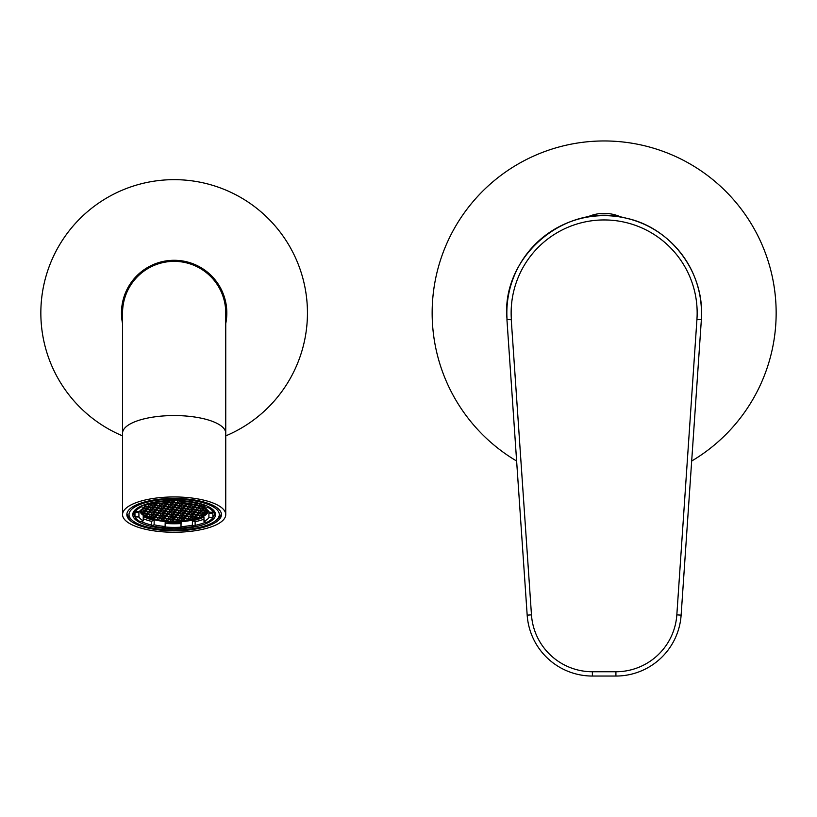 <?xml version="1.0" encoding="UTF-8"?>
<svg xmlns="http://www.w3.org/2000/svg" width="817" height="817" viewBox="0 0 817 817"><rect width="100%" height="100%" fill="white"/><g stroke="black" fill="none" stroke-linecap="round" stroke-linejoin="round"><path stroke-width="1.23" d="M697.054 319.621L701.364 319.621L681.123 615.15A65.36 65.36 0 0 1 615.916 676.047L592.386 676.047A65.36 65.36 0 0 1 527.179 615.15L506.938 319.621L511.248 319.621L531.469 614.854A61.061 61.061 0 0 0 592.386 671.748L615.916 671.748A61.061 61.061 0 0 0 676.833 614.854L696.921 319.621A93.005 93.005 0 0 0 604.151 219.947A93.005 93.005 0 0 0 511.381 319.621L511.248 319.621M507.735 319.621L507.071 319.621A97.305 97.305 0 0 1 604.151 215.657A97.305 97.305 0 0 1 701.231 319.621L700.567 319.621M122.55 312.962A51.604 51.604 0 0 1 174.154 261.358A51.604 51.604 0 0 1 225.747 312.962L225.747 433.204A51.604 17.647 0 0 0 174.154 415.557A51.604 17.647 0 0 0 122.55 433.204L122.55 312.952M174.154 532.255A51.604 17.647 0 0 1 122.55 514.598A51.604 17.647 0 0 1 174.154 496.95A51.604 17.647 0 0 1 225.747 514.598A51.604 17.647 0 0 1 174.154 532.255M174.154 498.421A47.304 16.177 180 0 0 126.849 514.598A47.304 16.177 180 0 0 174.154 530.784A47.304 16.177 180 0 0 221.448 514.598A47.304 16.177 180 0 0 174.154 498.421M136.122 509.011A40.309 13.787 180 0 0 133.835 513.597A40.309 13.787 180 0 0 134.968 516.834M141.157 521.512A40.309 13.787 180 0 0 151.268 524.943M165.146 527.026A40.309 13.787 180 0 0 174.154 527.384A40.309 13.787 180 0 0 180.976 527.179M195.12 525.372A40.309 13.787 180 0 0 205.833 522.114M212.88 517.427A40.309 13.787 180 0 0 214.463 513.597A40.309 13.787 180 0 0 212.175 509.011M174.154 528.762A41.391 14.155 0 0 1 135.602 509.451A41.391 14.155 0 0 1 174.154 500.443A41.391 14.155 0 0 1 212.696 509.451A41.391 14.155 0 0 1 174.154 528.762M174.154 499.156A45.149 15.441 180 0 0 132.099 520.225A45.149 15.441 180 0 0 174.154 530.049A45.149 15.441 180 0 0 216.199 520.225A45.149 15.441 180 0 0 174.154 499.156M126.941 513.597A47.304 16.177 180 0 0 130.097 518.468L132.099 520.225M216.199 520.225L218.21 518.468A47.304 16.177 180 0 0 221.356 513.597M154.576 519.203L153.831 519.449A33.926 11.601 180 0 0 158.028 520.368L157.426 519.5L154.576 519.203M144.333 505.039L146.682 504.018M144.333 506.54L145.334 506.213L144.333 505.192M141.913 513.77L144.374 513.096L143.68 512.106L140.606 511.881A33.926 11.601 180 0 0 141.913 513.77L141.913 511.922M142.209 511.953L142.209 513.801M145.865 516.558L146.611 516.324L145.916 515.333L143.424 515.078A33.926 11.601 180 0 0 145.865 516.558L145.865 515.323M153.484 519.357L154.28 519.101L153.596 518.111L149.634 518.172A33.926 11.601 180 0 0 153.484 519.357L153.484 518.101M149.337 518.07L150.44 517.712L149.756 516.722L146.11 516.681A33.926 11.601 180 0 0 149.337 518.07L149.337 516.681M140.361 510.451L142.138 509.879L141.75 509.318M202.381 504.252L202.381 504.988L204.873 505.243A33.926 11.601 180 0 0 204.505 504.977M161.756 520.837L161.756 520.96A33.926 11.601 180 0 0 167.179 521.512L167.179 521.123M167.179 521.512L166.709 520.449L163.849 520.153L161.756 520.96M181.772 521.46L178.566 520.664L176.656 521.726A33.926 11.601 180 0 0 181.772 521.46M182.191 520.807L182.191 521.43A33.926 11.601 180 0 0 187.113 520.878L184.009 520.225L181.844 520.919L182.191 521.43M187.512 520.409L187.512 520.817A33.926 11.601 180 0 0 191.934 520.041L189.442 519.786L187.512 520.817M176.217 521.736L173.133 521.103L171.233 521.716A33.926 11.601 180 0 0 176.217 521.736M199.409 517.896L196.489 517.508L194.323 518.203L195.294 519.224A33.926 11.601 180 0 0 199.409 517.896M195.294 517.886L195.294 519.224M195.008 517.988L195.008 519.203M206.711 511.575L206.711 513.413A33.926 11.601 180 0 0 207.773 511.677L204.567 512.269L205.251 513.26L206.711 513.413M205.251 512.045L205.251 513.26M206.589 513.556L202.963 514.097L204.699 515.2A33.926 11.601 180 0 0 206.589 513.556M204.699 513.546L204.699 515.2M203.647 513.883L203.647 515.098M207.835 510.349L207.835 511.534A33.926 11.601 180 0 0 208.049 510.554M206.854 510.216L206.854 511.432L207.835 511.534M207.467 510.022L206.17 510.441L206.854 511.432M204.505 515.333L201.36 515.935L201.962 516.804A33.926 11.601 180 0 0 204.505 515.333M201.962 515.741L201.962 516.804M213.339 510.349L213.339 512.269L209.377 512.228A35.907 12.275 180 0 0 205.067 508.358L205.067 505.192M213.339 512.269A39.778 13.603 180 0 0 207.947 507.428L205.067 508.358M197.03 502.802L197.03 503.476L194.15 504.406A35.907 12.275 180 0 0 183.11 502.71L183.11 500.78M197.03 503.476A39.778 13.603 180 0 0 183.222 501.352L183.11 502.71L179.873 501.842L177.697 502.537L178.392 503.527L181.241 503.823L183.131 502.71M167.322 500.637L167.209 502.557A35.907 12.275 180 0 0 155.904 504.028L153.188 503.037L153.188 502.394M167.322 501.199A39.778 13.603 180 0 0 153.188 503.037M138.471 511.524A35.907 12.275 180 0 0 138.921 512.535L138.921 516.977L134.968 516.936A39.778 13.603 180 0 0 140.35 521.777L143.23 520.848L143.23 516.395A35.907 12.275 180 0 0 154.147 520.358L154.147 524.8L151.268 525.729A39.778 13.603 180 0 0 165.075 527.843L165.187 522.053A35.907 12.275 180 0 0 181.098 522.206L180.976 528.007A39.778 13.603 180 0 0 195.12 526.158L192.404 525.178L192.404 520.735A35.907 12.275 180 0 0 198.797 519.091A35.907 12.275 180 0 0 203.974 516.998L203.974 521.44A35.907 12.275 180 0 0 208.917 517.672L208.917 513.219A35.907 12.275 180 0 0 209.54 512.228M138.921 516.977A35.907 12.275 180 0 0 143.23 520.848M154.147 524.8A35.907 12.275 180 0 0 165.187 526.495M181.098 526.648A35.907 12.275 180 0 0 192.404 525.178M203.974 521.44L206.691 522.431A39.778 13.603 180 0 0 212.88 517.702L208.917 517.672M144.333 504.783L144.333 507.765A35.907 12.275 180 0 0 139.38 511.534L135.428 511.503L135.428 509.767M144.333 507.765L141.617 506.775A39.778 13.603 180 0 0 135.428 511.503M134.478 511.146A39.778 13.603 180 0 0 134.968 512.494L134.968 516.936M141.617 505.856L141.617 506.775M183.222 501.352L183.222 500.79M207.947 507.428L207.947 506.438M212.88 517.702L212.88 513.26A39.778 13.603 180 0 0 213.819 511.146M195.12 526.158L195.12 521.716A39.778 13.603 180 0 0 201.452 520.051A39.778 13.603 180 0 0 203.974 519.163M165.187 523.411A39.778 13.603 180 0 0 180.976 523.564L180.976 528.007M143.23 518.713A39.778 13.603 180 0 0 151.268 521.287L151.268 525.729M139.84 510.982A34.396 11.765 180 0 0 161.654 521.123A34.396 11.765 180 0 0 197.765 518.713A34.396 11.765 180 0 0 208.468 510.982M201.625 516.957L200.941 515.966L198.092 515.68L195.917 516.375L196.611 517.365L199.46 517.661L201.625 516.957M205.169 508.419L202.33 509.052L203.014 510.043L207.283 509.869M205.067 506.846L203.933 507.214L205.067 508.256M205.067 505.417L202.259 505.131L200.094 505.825L200.778 506.816L205.067 506.642M201.728 504.048L202.381 504.988M198.184 503.078L201.094 503.854M178.167 500.515L179.158 500.555M151.441 502.772L152.912 502.455M147.05 503.905L150.216 504.64L152.381 503.936L150.971 502.874M140.269 510.686L140.953 511.677L143.802 511.963L145.967 511.268L145.283 510.278L142.434 509.982L140.269 510.686M143.189 514.894L146.039 515.19L148.204 514.485L147.52 513.495L144.67 513.209L142.495 513.903L143.189 514.894L143.189 513.679M158.539 520.46L161.388 520.746L163.553 520.051L162.869 519.061L160.02 518.764L157.844 519.469L158.539 520.46L158.539 519.244M170.671 521.695L172.836 521.001L172.142 520.01L169.293 519.714L167.128 520.419L167.812 521.409L170.671 521.695L170.671 519.857M192.424 519.929L194.589 519.234L193.905 518.244L191.045 517.947L188.88 518.652L189.564 519.643L192.424 519.929L192.424 518.09M194.987 511.217L197.163 510.513L196.468 509.522L193.619 509.236L191.454 509.931L192.138 510.921L194.987 511.217L194.987 509.369M198.827 512.606L200.992 511.902L200.308 510.911L197.448 510.625L195.283 511.319L195.978 512.31L198.827 512.606L198.827 510.768M202.667 513.995L204.832 513.301L204.148 512.3L201.288 512.014L199.123 512.708L199.808 513.699L202.667 513.995L202.667 512.157M201.064 515.823L203.229 515.129L202.545 514.138L199.685 513.842L197.52 514.547L198.214 515.537L201.064 515.823L201.064 513.985M197.224 514.434L199.399 513.74L198.705 512.749L195.855 512.453L193.69 513.158L194.375 514.148L197.224 514.434L197.224 512.596M193.394 513.045L195.559 512.351L194.865 511.36L192.015 511.064L189.85 511.759L190.535 512.759L193.394 513.045L193.394 511.207M189.554 511.656L191.719 510.952L191.035 509.961L188.176 509.675L186.01 510.37L186.695 511.36L189.554 511.656L189.554 509.818M204.27 512.167L206.435 511.462L205.751 510.472L202.892 510.176L200.727 510.88L201.411 511.871L204.27 512.167L204.27 510.319M200.431 510.778L202.596 510.074L201.911 509.083L199.052 508.787L196.887 509.491L197.581 510.482L200.431 510.778L200.431 508.93M178.678 512.535L180.843 511.84L180.159 510.85L177.299 510.554L175.134 511.258L175.818 512.249L178.678 512.535L178.678 510.696M182.508 513.934L184.683 513.229L183.988 512.239L181.139 511.942L178.974 512.647L179.658 513.638L182.508 513.934L182.508 512.085M186.347 515.323L188.513 514.618L187.828 513.627L184.979 513.342L182.804 514.036L183.498 515.027L186.347 515.323L186.347 513.474M190.187 516.712L192.352 516.007L191.668 515.016L188.809 514.73L186.644 515.425L187.328 516.415L190.187 516.712L190.187 514.863M195.631 516.273L197.796 515.568L197.101 514.577L194.252 514.281L192.087 514.986L192.771 515.976L195.631 516.273L195.631 514.424M191.791 514.873L193.956 514.179L193.272 513.188L190.412 512.892L188.247 513.597L188.931 514.587L191.791 514.873L191.791 513.035M187.951 513.485L190.116 512.79L189.432 511.799L186.572 511.503L184.407 512.208L185.102 513.199L187.951 513.485L187.951 511.646M194.027 518.101L196.192 517.396L195.498 516.405L192.649 516.119L190.484 516.814L191.168 517.804L194.027 518.101L194.027 516.262M184.111 512.096L186.276 511.401L185.592 510.411L182.742 510.114L180.567 510.819L181.262 511.81L184.111 512.096L184.111 510.257M173.255 520.96L176.104 521.256L178.269 520.562L177.585 519.561L174.726 519.275L172.561 519.969L173.255 520.96L173.255 519.755M174.848 519.132L177.708 519.428L179.873 518.724L179.189 517.733L176.329 517.437L174.164 518.141L174.848 519.132L174.848 517.917M181.895 516.855L184.744 517.151L186.919 516.456L186.225 515.456L183.376 515.17L181.211 515.864L181.895 516.855L181.895 515.65M178.055 515.466L180.914 515.762L183.079 515.057L182.385 514.067L179.536 513.781L177.371 514.475L178.055 515.466L178.055 514.261M176.452 517.304L179.311 517.59L181.476 516.895L180.792 515.905L177.932 515.609L175.767 516.313L176.452 517.304L176.452 516.089M169.415 519.571L172.264 519.867L174.44 519.163L173.745 518.172L170.896 517.886L168.731 518.581L169.415 519.571L169.415 518.356M185.735 518.254L188.584 518.54L190.749 517.845L190.065 516.855L187.205 516.558L185.04 517.263L185.735 518.254L185.735 517.038M184.131 520.082L186.981 520.378L189.146 519.673L188.461 518.683L185.612 518.387L183.437 519.091L184.131 520.082L184.131 518.866M178.688 520.521L181.548 520.817L183.713 520.112L183.018 519.122L180.169 518.836L178.004 519.53L178.688 520.521L178.688 519.306M180.291 518.693L183.151 518.979L185.316 518.284L184.622 517.294L181.772 516.998L179.607 517.702L180.291 518.693L180.291 517.478M168.782 514.516L171.631 514.812L173.796 514.118L173.112 513.117L170.263 512.831L168.088 513.525L168.782 514.516L168.782 513.311M170.385 512.688L173.235 512.984L175.4 512.279L174.715 511.289L171.856 511.003L169.691 511.697L170.385 512.688L170.385 511.473M174.215 514.077L177.075 514.373L179.24 513.668L178.555 512.678L175.696 512.392L173.531 513.086L174.215 514.077L174.215 512.862M171.019 517.743L173.868 518.039L176.033 517.335L175.349 516.344L172.499 516.048L170.324 516.752L171.019 517.743L171.019 516.528M172.622 515.915L175.471 516.201L177.636 515.507L176.952 514.516L174.092 514.22L171.927 514.914L172.622 515.915L172.622 514.7M165.575 518.182L168.435 518.478L170.6 517.774L169.905 516.783L167.056 516.497L164.891 517.192L165.575 518.182L165.575 516.967M167.179 516.354L170.028 516.64L172.203 515.946L171.509 514.955L168.659 514.659L166.494 515.364L167.179 516.354L167.179 515.139M163.972 520.02L166.831 520.306L168.996 519.612L168.312 518.621L165.453 518.325L163.288 519.02L163.972 520.02L163.972 518.805M167.301 501.403L170.11 500.515M163.563 502.863L166.525 503.313L168.7 502.618L167.291 501.546M187.879 509.563L187.195 508.572L184.336 508.286L182.171 508.981L182.865 509.971L185.714 510.268L187.879 509.563M170.539 500.504L173.572 501.046L175.389 500.453M182.446 510.012L181.752 509.011L178.903 508.725L176.738 509.42L177.422 510.411L180.281 510.707L182.446 510.012M166.402 503.456L163.553 503.16L161.388 503.864L162.072 504.855L164.932 505.151L167.097 504.446L166.402 503.456M198.756 508.685L198.071 507.694L195.222 507.398L193.047 508.103L193.741 509.093L196.591 509.379L198.756 508.685M193.323 509.124L192.628 508.133L189.779 507.837L187.614 508.542L188.298 509.532L191.158 509.828L193.323 509.124M158.723 503.517L161.092 503.752L163.155 502.915M179.709 500.576L179.995 501.699L183.11 501.904M179.515 505.794L176.666 505.498L174.501 506.203L175.185 507.194L178.045 507.49L180.21 506.785L179.515 505.794M177.922 507.623L175.063 507.337L172.898 508.031L173.582 509.022L176.441 509.318L178.606 508.613L177.922 507.623M181.119 503.966L178.269 503.67L176.104 504.375L176.789 505.366L179.638 505.652L181.813 504.957L181.119 503.966M170.242 504.845L167.393 504.559L165.218 505.253L165.912 506.244L168.762 506.54L170.927 505.835L170.242 504.845M173.449 501.178L170.59 500.892L168.425 501.587L169.119 502.578L171.968 502.874L174.133 502.169L173.449 501.178M171.846 503.017L168.986 502.721L166.821 503.425L167.516 504.416L170.365 504.702L172.53 504.007L171.846 503.017M175.686 504.406L172.826 504.109L170.661 504.814L171.345 505.805L174.205 506.091L176.37 505.396L175.686 504.406M174.082 506.234L171.223 505.948L169.058 506.642L169.752 507.633L172.601 507.929L174.767 507.224L174.082 506.234M175.992 500.464L173.868 501.148L174.552 502.138L177.412 502.435L179.577 501.73L178.882 500.739L176.176 500.464M177.289 502.578L174.43 502.281L172.264 502.976L172.949 503.966L175.808 504.263L177.973 503.568L177.289 502.578M194.763 504.212L198.123 503.629L197.653 502.955M187.757 503.241L186.981 503.486L187.665 504.477L190.524 504.773L192.659 504.079M153.188 502.567L152.105 502.915L152.799 503.905L156.619 503.885M201.962 505.018L201.278 504.028L198.419 503.742L196.254 504.436L196.938 505.427L199.797 505.723L201.962 505.018M187.246 504.508L186.562 503.517L183.702 503.231L181.537 503.926L182.232 504.916L185.081 505.212L187.246 504.508M183.6 502.751L187.318 503.18M189.483 507.735L188.798 506.744L185.939 506.448L183.774 507.153L184.458 508.143L187.318 508.429L189.483 507.735M184.05 508.174L183.355 507.183L180.506 506.897L178.341 507.592L179.025 508.582L181.874 508.879L184.05 508.174M200.359 506.857L199.675 505.856L196.815 505.57L194.65 506.264L195.345 507.255L198.194 507.551L200.359 506.857M194.926 507.296L194.232 506.305L191.382 506.009L189.217 506.714L189.901 507.704L192.761 507.99L194.926 507.296M204.199 508.245L203.515 507.255L200.655 506.959L198.49 507.653L199.174 508.654L202.034 508.94L204.199 508.245M191.086 505.907L190.402 504.916L187.542 504.62L185.377 505.315L186.062 506.315L188.921 506.601L191.086 505.907M193.272 504.212L190.821 504.875L191.505 505.866L194.354 506.162L196.529 505.457L195.835 504.467L194.395 504.324M185.643 506.346L184.959 505.355L182.109 505.059L179.934 505.764L180.628 506.754L183.478 507.04L185.643 506.346M172.479 508.072L169.63 507.776L167.454 508.47L168.149 509.471L170.998 509.757L173.163 509.062L172.479 508.072M168.639 506.673L165.79 506.387L163.625 507.081L164.309 508.072L167.168 508.368L169.333 507.674L168.639 506.673M164.809 505.284L161.95 504.998L159.785 505.692L160.469 506.683L163.329 506.979L165.494 506.274L164.809 505.284M158.049 503.629L155.945 504.303L156.639 505.294L159.489 505.59L161.654 504.886L160.969 503.895L158.151 503.609M147.867 509.542L145.702 510.237L146.386 511.228L149.245 511.524L151.411 510.829L150.726 509.839L147.867 509.542M142.046 509.103L142.556 509.839L145.406 510.135L147.571 509.43L146.886 508.44L143.036 508.47M157.211 514.414L157.906 515.404L160.755 515.69L162.92 514.996L162.236 514.005L159.376 513.709L157.211 514.414M162.654 513.975L163.339 514.965L166.198 515.251L168.363 514.557L167.679 513.566L164.82 513.27L162.654 513.975M146.335 515.292L147.029 516.283L149.879 516.579L152.044 515.874L151.359 514.884L148.5 514.598L146.335 515.292M151.778 514.853L152.462 515.844L155.322 516.14L157.487 515.435L156.793 514.444L153.943 514.159L151.778 514.853M153.382 513.025L154.066 514.016L156.915 514.302L159.09 513.607L158.396 512.616L155.547 512.32L153.382 513.025M158.815 512.576L159.509 513.576L162.358 513.862L164.523 513.168L163.839 512.177L160.98 511.881L158.815 512.576M147.938 513.464L148.623 514.455L151.482 514.751L153.647 514.046L152.963 513.056L150.103 512.759L147.938 513.464M154.015 518.08L154.699 519.071L157.558 519.357L159.724 518.662L159.029 517.672L156.18 517.375L154.015 518.08M159.448 517.631L160.142 518.621L162.992 518.918L165.157 518.213L164.472 517.222L161.613 516.936L159.448 517.631M161.051 515.803L161.735 516.793L164.595 517.09L166.76 516.385L166.076 515.394L163.216 515.098L161.051 515.803M150.175 516.681L150.859 517.672L153.719 517.968L155.884 517.273L155.199 516.273L152.34 515.987L150.175 516.681M155.608 516.242L156.302 517.232L159.152 517.529L161.317 516.824L160.632 515.833L157.783 515.547L155.608 516.242M144.098 512.075L144.793 513.066L147.642 513.352L149.807 512.657L149.123 511.667L146.263 511.371L144.098 512.075M164.258 512.136L164.942 513.127L167.802 513.423L169.967 512.719L169.272 511.728L166.423 511.442L164.258 512.136M160.418 510.748L161.102 511.738L163.962 512.034L166.127 511.33L165.442 510.339L162.583 510.053L160.418 510.748M165.861 510.308L166.545 511.299L169.395 511.595L171.57 510.891L170.876 509.9L168.026 509.604L165.861 510.308M149.542 511.636L150.226 512.627L153.085 512.913L155.25 512.218L154.556 511.228L151.707 510.931L149.542 511.636M154.975 511.187L155.669 512.177L158.518 512.473L160.683 511.769L159.999 510.778L157.15 510.492L154.975 511.187M154.913 507.265L152.748 507.97L153.433 508.96L156.282 509.246L158.447 508.552L157.763 507.561L154.913 507.265M158.743 508.654L156.578 509.359L157.273 510.349L160.122 510.645L162.287 509.941L161.603 508.95L158.743 508.654M152.677 504.048L150.512 504.743L151.196 505.733L154.045 506.029L156.221 505.325L155.526 504.334L152.677 504.048M164.186 508.215L162.021 508.92L162.706 509.91L165.565 510.196L167.73 509.502L167.036 508.511L164.186 508.215M160.346 506.826L158.181 507.531L158.866 508.521L161.725 508.807L163.89 508.113L163.206 507.122L160.346 506.826M156.507 505.437L154.342 506.132L155.036 507.132L157.885 507.418L160.05 506.724L159.366 505.733L156.507 505.437M149.47 507.714L147.305 508.409L147.989 509.399L150.849 509.696L153.014 508.991L152.33 508L149.47 507.714M144.078 507.898L147.009 508.307L149.174 507.602L148.49 506.611L144.333 506.744M151.074 505.876L148.908 506.581L149.593 507.571L152.452 507.857L154.617 507.163L153.923 506.172L151.074 505.876M147.234 504.487L145.069 505.192L145.753 506.183L148.612 506.469L150.777 505.774L150.093 504.783L147.234 504.487M153.31 509.103L151.145 509.798L151.829 510.788L154.689 511.085L156.854 510.38L156.159 509.389L153.31 509.103M177.003 510.451L176.319 509.461L173.459 509.165L171.294 509.869L171.989 510.86L174.838 511.146L177.003 510.451M195.12 521.716L192.404 520.735M154.147 520.358L151.268 521.287M181.098 522.206L180.976 523.564M212.88 513.26L208.917 513.219M138.921 512.535L134.968 512.494M174.838 509.308L174.838 511.146M171.989 509.645L171.989 510.86M161.388 518.907L161.388 520.746M154.689 509.236L154.689 511.085M151.829 509.573L151.829 510.788M148.612 504.63L148.612 506.469M145.753 504.967L145.753 506.183M152.452 506.019L152.452 507.857M149.593 506.356L149.593 507.571M147.009 506.458L147.009 508.307M150.849 507.847L150.849 509.696M147.989 508.184L147.989 509.399M157.885 505.58L157.885 507.418M155.036 505.917L155.036 507.132M161.725 506.969L161.725 508.807M158.866 507.306L158.866 508.521M165.565 508.358L165.565 510.196M162.706 508.695L162.706 509.91M154.045 504.191L154.045 506.029M151.196 504.528L151.196 505.733M150.216 503.058L150.216 504.64M147.356 503.813L147.356 504.344M160.122 508.797L160.122 510.645M157.273 509.134L157.273 510.349M156.282 507.408L156.282 509.246M153.433 507.745L153.433 508.96M155.669 510.972L155.669 512.177M158.518 510.635L158.518 512.473M150.226 511.411L150.226 512.627M153.085 511.074L153.085 512.913M166.545 510.084L166.545 511.299M169.395 509.747L169.395 511.595M161.102 510.523L161.102 511.738M163.962 510.186L163.962 512.034M164.942 511.912L164.942 513.127M167.802 511.585L167.802 513.423M144.793 511.851L144.793 513.066M147.642 511.513L147.642 513.352M189.564 518.427L189.564 519.643M156.302 516.017L156.302 517.232M159.152 515.68L159.152 517.529M150.859 516.467L150.859 517.672M153.719 516.13L153.719 517.968M161.735 515.578L161.735 516.793M164.595 515.241L164.595 517.09M160.142 517.416L160.142 518.621M162.992 517.079L162.992 518.918M154.699 517.855L154.699 519.071M157.558 517.518L157.558 519.357M148.623 513.239L148.623 514.455M151.482 512.902L151.482 514.751M146.039 513.342L146.039 515.19M159.509 512.361L159.509 513.576M162.358 512.024L162.358 513.862M154.066 512.8L154.066 514.016M156.915 512.463L156.915 514.302M152.462 514.628L152.462 515.844M155.322 514.291L155.322 516.14M147.029 515.078L147.029 516.283M149.879 514.741L149.879 516.579M163.339 513.75L163.339 514.965M166.198 513.413L166.198 515.251M157.906 514.189L157.906 515.404M160.755 513.852L160.755 515.69M145.406 508.297L145.406 510.135M142.556 508.766L142.556 509.839M149.245 509.685L149.245 511.524M146.386 510.022L146.386 511.228M143.802 510.125L143.802 511.963M140.953 510.462L140.953 511.677M159.489 503.742L159.489 505.59M156.639 504.079L156.639 505.294M163.329 505.141L163.329 506.979M160.469 505.468L160.469 506.683M167.168 506.53L167.168 508.368M164.309 506.867L164.309 508.072M170.998 507.919L170.998 509.757M168.149 508.256L168.149 509.471M203.637 505.263L203.637 507.112M200.778 505.6L200.778 506.816M183.478 505.202L183.478 507.04M180.628 505.539L180.628 506.754M194.354 504.334L194.354 506.162M191.505 504.651L191.505 505.866M188.921 504.763L188.921 506.601M186.062 505.1L186.062 506.315M204.618 507L204.618 508.205M202.034 507.102L202.034 508.94M199.174 507.439L199.174 508.654M192.761 506.152L192.761 507.99M189.901 506.489L189.901 507.704M198.194 505.713L198.194 507.551M195.345 506.05L195.345 507.255M181.874 507.03L181.874 508.879M179.025 507.367L179.025 508.582M187.318 506.591L187.318 508.429M184.458 506.928L184.458 508.143M185.081 503.374L185.081 505.212M182.232 503.711L182.232 504.916M199.797 503.875L199.797 505.723M196.938 504.212L196.938 505.427M152.799 502.69L152.799 503.905M190.524 503.67L190.524 504.773M187.665 503.262L187.665 504.477M195.957 503.823L195.957 504.334M175.808 502.424L175.808 504.263M172.949 502.761L172.949 503.966M177.412 500.586L177.412 502.435M174.552 500.923L174.552 502.138M172.601 506.08L172.601 507.929M169.752 506.417L169.752 507.633M174.205 504.252L174.205 506.091M171.345 504.589L171.345 505.805M170.365 502.863L170.365 504.702M167.516 503.201L167.516 504.416M171.968 501.035L171.968 502.874M169.119 501.372L169.119 502.578M168.762 504.692L168.762 506.54M165.912 505.029L165.912 506.244M179.638 503.813L179.638 505.652M176.789 504.15L176.789 505.366M181.241 501.975L181.241 503.823M178.392 502.312L178.392 503.527M176.441 507.48L176.441 509.318M173.582 507.817L173.582 509.022M178.045 505.641L178.045 507.49M175.185 505.978L175.185 507.194M182.845 500.76L182.845 501.985M179.995 500.586L179.995 501.699M161.092 503.16L161.092 503.752M191.158 507.98L191.158 509.828M188.298 508.317L188.298 509.532M196.591 507.541L196.591 509.379M193.741 507.878L193.741 509.093M164.932 503.303L164.932 505.151M162.072 503.64L162.072 504.855M180.281 508.868L180.281 510.707M177.422 509.205L177.422 510.411M173.572 500.443L173.572 501.046M185.714 508.419L185.714 510.268M182.865 508.756L182.865 509.971M166.525 502.598L166.525 503.313M168.128 500.596L168.128 501.485M166.831 518.468L166.831 520.306M170.028 514.802L170.028 516.64M168.435 516.63L168.435 518.478M175.471 514.363L175.471 516.201M173.868 516.191L173.868 518.039M177.075 512.525L177.075 514.373M173.235 511.136L173.235 512.984M171.631 512.974L171.631 514.812M183.151 517.141L183.151 518.979M181.548 518.969L181.548 520.817M186.981 518.529L186.981 520.378M188.584 516.701L188.584 518.54M167.812 520.194L167.812 521.409M172.264 518.029L172.264 519.867M179.311 515.752L179.311 517.59M180.914 513.924L180.914 515.762M184.744 515.313L184.744 517.151M177.708 517.58L177.708 519.428M176.104 519.418L176.104 521.256M181.262 510.594L181.262 511.81M191.168 516.599L191.168 517.804M185.102 511.983L185.102 513.199M188.931 513.372L188.931 514.587M192.771 514.761L192.771 515.976M199.46 515.813L199.46 517.661M196.611 516.15L196.611 517.365M187.328 515.2L187.328 516.415M183.498 513.811L183.498 515.027M179.658 512.422L179.658 513.638M175.818 511.033L175.818 512.249M197.581 509.267L197.581 510.482M201.411 510.656L201.411 511.871M205.874 508.848L205.874 510.329M203.014 508.828L203.014 510.043M186.695 510.155L186.695 511.36M190.535 511.544L190.535 512.759M194.375 512.933L194.375 514.148M198.214 514.322L198.214 515.537M199.808 512.494L199.808 513.699M195.978 511.095L195.978 512.31M192.138 509.706L192.138 510.921M122.55 435.87A133.304 133.304 0 0 1 156.537 180.823A133.304 133.304 0 0 1 225.747 435.87M225.747 323.542A52.676 52.676 0 0 0 168.833 260.552A52.676 52.676 0 0 0 122.55 323.542M516.62 461.023A171.999 171.999 0 0 1 432.152 312.952A171.999 171.999 0 0 1 689.385 163.563A171.999 171.999 0 0 1 691.682 461.023M592.386 671.748L592.386 676.047A65.36 65.36 0 0 1 527.179 615.15L531.469 614.854L513.903 358.469M676.833 614.854L681.123 615.15A65.36 65.36 0 0 1 615.916 676.047L615.916 671.748M701.231 319.621C705.337 273.348 671.492 227.677 626.026 218.139C565.282 201.707 500.423 257.028 507.071 319.621M621.165 217.148A40.115 40.115 0 0 0 587.137 217.148M225.747 514.598L225.747 433.204M122.55 514.598L122.55 433.204"/></g></svg>
